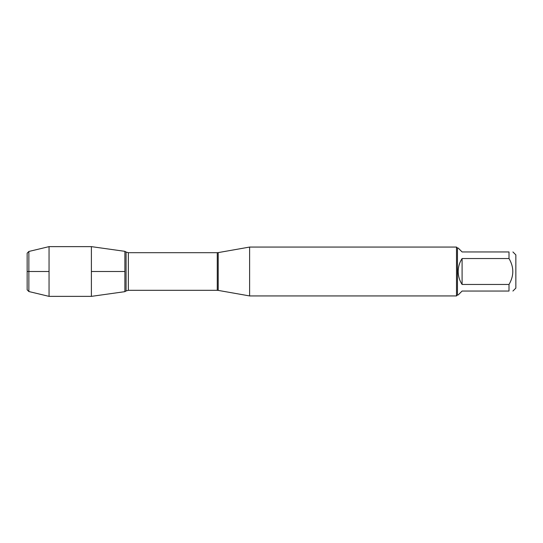 <?xml version="1.0" encoding="UTF-8"?>
<svg xmlns="http://www.w3.org/2000/svg" width="543" height="543" viewBox="0 0 543 543"><rect width="100%" height="100%" fill="white"/><g stroke="black" fill="none" stroke-linecap="round" stroke-linejoin="round"><path stroke-width="0.81" d="M512.918 251.952L515.85 254.884L515.85 288.116L512.918 291.048M509.008 251.952C514.072 251.952 514.072 251.952 509.008 251.952L509.008 258.536C514.072 267.176 514.072 275.817 509.008 284.464L509.008 291.048C514.072 291.048 514.072 291.048 509.008 291.048L462.093 291.048L458.183 294.958L457.471 294.958L457.471 248.042L458.183 248.042L462.093 251.952L509.008 251.952M509.008 258.536L462.093 258.536C459.521 262.473 458.217 266.796 458.183 271.5C458.217 276.204 459.521 280.527 462.093 284.464L509.008 284.464M249.617 271.5L249.617 295.935L456.493 295.935L456.493 247.065L249.617 247.065L249.617 271.5M124.89 291.659L124.89 251.341L124.89 291.659L91.387 296.369L91.387 271.5L124.89 271.5L91.387 271.5L91.387 246.631L124.89 251.341L126.078 252.054L126.078 290.946L124.89 291.659M462.093 284.464L462.093 258.536M28.86 251.463L27.15 253.174L27.15 289.826L28.86 291.537L28.86 251.463L49.046 246.631L49.046 296.369L91.387 296.369M49.046 271.5L27.15 271.5L49.046 271.5M218.205 290.396L217.275 290.315L217.275 252.685L218.205 252.604L218.205 290.396L249.617 295.935M217.275 252.685L128.345 252.685L128.345 290.315L126.078 290.946M218.205 252.604L249.617 247.065M217.275 290.315L128.345 290.315M128.345 252.685L126.078 252.054M457.471 248.042L456.493 247.065M457.471 294.958L456.493 295.935M49.046 246.631L91.387 246.631M28.86 291.537L49.046 296.369"/></g></svg>
